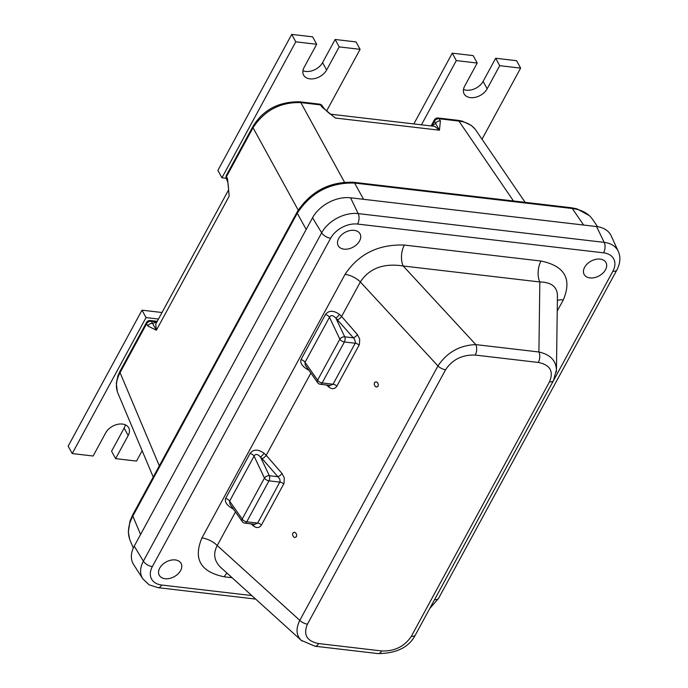<?xml version="1.0" encoding="UTF-8"?>
<svg xmlns="http://www.w3.org/2000/svg" width="688" height="688" viewBox="0 0 688 688"><rect width="100%" height="100%" fill="white"/><g stroke="black" fill="none" stroke-linecap="round" stroke-linejoin="round"><path stroke-width="1.03" d="M362.507 199.185L584.602 225.157M140.077 535.393L306.685 228.536M130.187 540.63L130.17 540.596C127.22 533.166 128.106 524.996 132.827 516.095L297.268 213.22C310.976 192.408 330.094 182.346 354.63 183.06L572.313 208.516C581.515 209.668 588.283 213.297 592.609 219.395L592.617 219.412M153.235 477.033L117.846 393.046C115.386 386.854 116.126 380.051 120.056 372.638L146.57 323.816A3.827 2.786 -28.7 0 1 151.351 321.296A3.827 2.038 -83.3 0 0 150.294 320.522A3.827 3.827 0 0 0 146.492 322.491A3.827 1.944 28.5 0 0 146.57 323.816L147.748 325.966A3.827 2.786 -28.7 0 1 152.53 323.446L151.351 321.296L156.417 321.889A3.827 2.038 -83.3 0 0 155.368 321.107L150.294 320.522M147.748 325.966L156.382 330.214L152.53 323.446L156.924 321.889M228.648 190.008L227.547 178.992A3.827 2.589 157.2 0 0 227.307 180.978C227.866 181.408 228.313 184.719 228.665 190.911L229.19 196.123L156.382 330.214L155.712 324.134L228.64 189.811M227.547 178.992L226.524 176.558A3.827 1.944 -151.5 0 1 226.447 175.242A3.827 3.827 0 0 0 226.283 178.553L226.283 178.553A3.827 2.589 -22.8 0 1 226.524 176.558L253.029 127.736C264.441 110.372 280.377 101.996 300.837 102.598A3.827 2.038 -83.3 0 0 299.779 101.815L319.481 104.12A3.827 2.038 96.7 0 1 320.539 104.903A3.827 2.571 -34.3 0 1 322.199 105.763L322.199 105.763A3.827 3.827 0 0 0 319.481 104.12M226.283 178.553L227.307 180.978A3.827 2.589 157.2 0 0 227.307 180.996A3.827 2.589 157.2 0 0 227.341 181.073M344.464 182.157L300.837 102.598L320.539 104.903L322.036 107.087A3.827 2.571 -34.3 0 1 323.695 107.947A3.827 2.571 -34.3 0 1 323.704 107.964A3.827 2.571 -34.3 0 1 323.747 108.033M322.036 107.087L331.521 114.836M330.61 114.191L434.739 126.368L439.451 130.204L440.38 120.925A3.827 2.786 151.3 0 0 435.599 123.444L439.451 130.204L335.426 118.035L330.816 114.337M434.42 121.294A3.827 2.786 -28.7 0 1 439.202 118.775A3.827 2.038 -83.3 0 0 438.144 118.001A3.827 3.827 0 0 0 434.343 119.97A3.827 1.944 28.5 0 0 434.42 121.294L435.599 123.444L431.944 125.852L434.42 121.294M440.38 120.925L439.202 118.775L458.905 121.079C466.567 122.034 472.209 125.061 475.812 130.144L475.821 130.152M434.343 119.97L431.866 124.528A3.827 1.944 28.5 0 0 431.944 125.852L431.815 126.024M584.619 267.297A12.418 8.402 -28.6 0 1 595.653 259.393A12.418 8.402 -28.6 0 1 605.973 262.567A12.418 8.402 -28.6 0 1 605.509 269.739A12.418 8.402 -28.6 0 1 594.475 277.634A12.418 8.402 -28.6 0 1 584.155 274.46A12.418 8.402 -28.6 0 1 584.619 267.297M159.719 568.116A12.418 8.402 -28.6 0 1 170.753 560.213A12.418 8.402 -28.6 0 1 181.073 563.386A12.418 8.402 -28.6 0 1 180.609 570.558A12.418 8.402 -28.6 0 1 169.575 578.453A12.418 8.402 -28.6 0 1 159.263 575.28A12.418 8.402 -28.6 0 1 159.719 568.116M338.668 238.53A12.418 8.402 -28.6 0 1 349.702 230.635A12.418 8.402 -28.6 0 1 360.022 233.808A12.418 8.402 -28.6 0 1 359.557 240.972A12.418 8.402 -28.6 0 1 348.524 248.875A12.418 8.402 -28.6 0 1 338.204 245.702A12.418 8.402 -28.6 0 1 338.668 238.53M296.433 536.683L294.842 537.552L293.552 536.889L292.563 535.023L292.796 533.071L294.378 532.202L295.677 532.865L296.666 534.731L296.433 536.683M378.116 386.243L376.525 387.112L375.235 386.45L374.246 384.583L374.478 382.631L376.061 381.763L377.359 382.425L378.348 384.291L378.116 386.243M612.87 271.244A7.645 3.896 28.5 0 0 616.895 269.945C620.344 263.186 620.8 256.977 618.245 251.326L611.202 235.881A30.384 20.554 151.4 0 0 596.565 226.558L350.553 197.791A30.384 20.554 151.4 0 0 312.524 217.778L134.237 546.152A30.384 20.554 151.4 0 0 133.618 564.53L142.777 578.814L149.158 584.826L158.034 587.664A7.645 4.068 96.7 0 0 161.62 585.015A21.534 14.568 -28.6 0 1 152.358 566.602L330.644 238.237A21.534 14.568 -28.6 0 1 357.597 224.064L603.608 252.84A21.534 14.568 -28.6 0 1 612.87 271.244L434.584 599.609A21.534 14.568 -28.6 0 1 434.291 600.134M229.869 503.96L229.62 501.165L242.202 519.044A3.827 2.692 144.8 0 0 242.253 521.556A3.827 3.827 0 0 0 244.937 523.155A3.827 2.038 -83.3 0 0 246.734 521.822A3.827 1.944 -151.5 0 1 242.202 519.044L264.459 478.057A3.827 1.944 28.5 0 0 268.991 480.835A3.827 2.038 -83.3 0 0 269.318 475.7A3.827 2.356 154.7 0 0 264.459 478.057L254.078 456.118C255.429 453.676 257.553 453.96 260.451 456.97L262.051 458.569A3.827 1.471 138.9 0 0 266.204 455.327L264.054 453.237C258.017 449.075 253.347 449.135 250.054 453.426L225.604 498.465A3.827 1.944 -151.5 0 1 229.62 501.165L254.078 456.118A3.827 1.944 28.5 0 0 250.054 453.426M264.054 453.237A3.827 0.869 -48.5 0 1 260.451 456.97L269.318 475.7L277.857 476.698L279.741 479.003L280.136 481.445L257.647 523.104L254.835 524.308L244.937 523.155M262.051 458.569L277.857 476.698A3.827 1.471 138.9 0 0 282.02 473.456L266.204 455.327L310.873 373.059M225.604 498.465C224.529 502.214 227.212 505.8 233.662 509.223M251.034 523.86L253.502 525.967A3.827 1.789 130.4 0 0 253.82 524.187M242.253 521.556L229.826 503.9M317.658 382.683L305.223 365.036L305.016 362.301L329.475 317.254C330.825 314.812 332.949 315.095 335.856 318.097L354.346 338.9L355.541 342.572L333.044 384.231L330.231 385.443L320.341 384.282A3.827 2.038 -83.3 0 0 322.13 382.958A3.827 1.944 -151.5 0 1 317.607 380.172A3.827 2.692 144.8 0 0 317.658 382.683L317.658 382.683A3.827 3.827 0 0 0 320.341 384.282M326.43 384.996L328.907 387.103A3.827 1.789 130.4 0 0 329.217 385.323M337.447 319.705A3.827 1.471 138.9 0 0 341.609 316.454L339.459 314.373C333.413 310.202 328.752 310.262 325.458 314.554L301 359.6C299.925 363.341 302.617 366.928 309.058 370.35M301 359.6A3.827 1.944 -151.5 0 1 305.016 362.301L317.607 380.172L339.855 339.184A3.827 1.944 28.5 0 0 344.387 341.97A3.827 2.038 -83.3 0 0 344.722 336.828A3.827 2.356 154.7 0 0 339.855 339.184L329.475 317.254A3.827 1.944 28.5 0 0 325.458 314.554M339.459 314.373A3.827 0.869 -48.5 0 1 335.856 318.097L344.722 336.828L353.262 337.825A3.827 1.471 138.9 0 0 357.416 334.583L341.609 316.454L360.34 281.951A15.299 7.792 28.5 0 0 345.041 274.366L201.928 537.956C193.079 558.948 200.518 571.9 224.228 576.811L232.105 577.731M220.839 567.523L220.822 567.514C214.131 561.004 212.927 553.677 217.227 545.532A15.299 7.792 28.5 0 0 201.928 537.956M557.237 311.071L563.3 299.891A15.299 7.792 28.5 0 0 557.375 300.57M227.04 573.138A15.299 8.144 -83.3 0 0 224.228 576.811M563.3 299.891C572.149 278.898 564.719 265.946 541 261.036A15.299 8.144 96.7 0 0 539.839 281.968L403.194 265.989L475.829 344.611A7.645 4.068 96.7 0 1 475.245 355.077L538.326 362.447A7.645 4.068 -83.3 0 0 538.902 351.989L475.829 344.611C459.696 345.238 447.071 352.342 437.946 365.939L360.34 281.951C369.387 268.268 383.672 262.945 403.194 265.989A15.299 8.144 96.7 0 1 404.355 245.057C378.46 244.163 358.689 253.932 345.041 274.366M539.839 281.968C551.131 282.209 556.996 286.638 557.443 295.264L556.446 369.809C555.981 360.443 550.133 354.501 538.902 351.989L539.839 281.968M235.477 511.924L217.227 545.532L299.805 620.352A7.645 3.896 28.5 0 0 307.459 624.145L445.592 369.731A7.645 3.896 28.5 0 1 437.946 365.939L299.805 620.352C295.711 628.651 296.184 635.308 301.206 640.33L302.049 641.044M301.215 640.33L315.027 646.221A7.645 4.068 -83.3 0 0 318.604 643.572C306.753 641.121 303.038 634.646 307.459 624.145M315.018 646.221L378.099 653.6A7.645 4.068 -83.3 0 0 381.685 650.951L318.604 643.572M378.099 653.6C396.641 653.394 409.059 647.193 415.363 634.998A7.645 3.896 -151.5 0 1 411.338 636.288C404.51 646.514 394.628 651.398 381.685 650.951M553.522 380.533A7.645 3.896 -151.5 0 1 553.496 380.584A7.645 3.896 -151.5 0 1 549.471 381.874L411.338 636.288M556.274 372.148L556.446 369.886M291.721 34.4L217.898 170.375L221.94 177.796L295.771 41.822L316.669 44.264L312.627 36.842L291.721 34.4L295.771 41.822M302.944 70.683A13.39 9.056 151.4 0 0 322.569 62.625L335.142 39.474L339.184 46.896L326.619 70.038A13.39 9.056 -28.6 0 1 314.726 78.552A13.39 9.056 -28.6 0 1 303.606 75.13A13.39 9.056 -28.6 0 1 304.105 67.407L316.669 44.264M339.184 46.896L360.091 49.338L356.04 41.925L335.142 39.474M226.18 178.295L221.94 177.796M360.091 49.338L326.585 111.043M162.015 312.515L141.995 310.168L68.164 446.142L72.214 453.564L93.112 456.006L105.677 432.864A13.39 9.056 -28.6 0 1 117.571 424.35A13.39 9.056 -28.6 0 1 128.69 427.773A13.39 9.056 -28.6 0 1 128.192 435.495L115.627 458.638L111.576 451.225L124.15 428.074A13.39 9.056 151.4 0 0 125.311 424.806M72.214 453.564L146.037 317.589L158.472 319.043M142.149 450.726L136.525 461.089L115.627 458.638M141.995 310.168L146.037 317.589M463.48 89.457A13.39 9.056 151.4 0 0 483.105 81.399L495.678 58.248L499.72 65.67L487.156 88.812A13.39 9.056 -28.6 0 1 475.27 97.326A13.39 9.056 -28.6 0 1 464.151 93.903A13.39 9.056 -28.6 0 1 464.641 86.181L477.214 63.038L473.163 55.616L452.265 53.174L413.849 123.926M499.72 65.67L520.627 68.112L516.576 60.699L495.678 58.248M520.627 68.112L482.013 139.225M421.443 124.812L456.307 60.596L477.214 63.038M452.265 53.174L456.307 60.596M140.567 534.473L132.827 516.095A3.827 1.944 -151.5 0 1 132.741 514.779L297.19 211.904A3.827 1.944 28.5 0 0 297.268 213.22L306.177 229.457M363.539 199.296L354.63 183.06A3.827 2.038 96.7 0 0 353.58 182.277L571.255 207.733A3.827 2.038 96.7 0 1 572.313 208.516L583.596 225.028M159.324 465.828L120.056 372.638A3.827 1.944 -151.5 0 1 119.979 371.322L146.492 322.491M226.447 175.242L252.952 126.411A3.827 1.944 -151.5 0 0 253.029 127.736L298.214 210.124M513.48 200.982L458.905 121.079A3.827 2.038 -83.3 0 0 457.847 120.305L438.144 118.001M312.524 217.778L321.666 232.802L143.379 561.167A29.171 19.737 151.4 0 0 142.777 578.814M350.553 197.791L358.181 213.598A29.171 19.737 151.4 0 0 321.666 232.802A7.645 3.896 -151.5 0 0 330.644 238.237M134.237 546.152L143.379 561.167A7.645 3.896 -151.5 0 0 152.358 566.602M283.723 484.008A3.827 1.944 28.5 0 0 279.896 482.116L268.991 480.835L246.734 521.822L257.647 523.104A3.827 1.944 -151.5 0 1 261.466 524.996L284.024 483.372L284.29 477.893L282.02 473.456M253.502 525.967C256.779 528.341 259.428 528.014 261.466 524.996M328.907 387.103C332.175 389.468 334.832 389.15 336.871 386.131L359.428 344.499L359.686 339.029L357.416 334.583M359.119 345.144A3.827 1.944 28.5 0 0 355.3 343.243L344.387 341.97L322.13 382.958L333.044 384.231A3.827 1.944 -151.5 0 1 336.871 386.131M541 261.036L404.355 245.057M251.782 595.559L161.62 585.015M445.592 369.731C452.42 359.514 462.302 354.63 475.245 355.077M538.326 362.447C550.176 364.907 553.892 371.382 549.471 381.874M618.245 251.326A29.171 19.737 151.4 0 0 604.193 242.374A7.645 4.068 96.7 0 1 603.608 252.84M434.584 599.609A7.645 3.896 28.5 0 0 438.609 598.311L616.895 269.945M357.597 224.064A7.645 4.068 -83.3 0 0 358.181 213.598L604.193 242.374L596.565 226.558M322.569 62.625L326.619 70.038M124.15 428.074L128.192 435.495M483.105 81.399L487.156 88.812M133.309 548.026L130.17 540.596M117.313 391.61L116.315 383.182L117.932 375.837L119.979 371.322M157.242 321.305L155.359 321.107M322.199 105.763L323.695 107.947M323.695 107.964C326.611 111.155 329.26 113.477 331.659 114.939M252.952 126.411C263.212 109.745 278.821 101.549 299.779 101.815M474.926 128.957L471.306 125.422L462.31 121.14L457.847 120.305M431.866 124.528L431.075 125.938M129.697 539.366L128.303 532.005L130.092 520.756L132.741 514.779M591.499 217.915L589.427 215.662L576.879 208.817L571.255 207.733M353.58 182.277C329.406 181.529 310.615 191.41 297.19 211.904M525.133 202.341L475.812 130.144M597.597 226.696L592.609 219.395M301.241 640.365L220.822 567.514M415.363 634.998L553.496 380.584L556.429 369.817M429.699 608.596L438.609 598.311M255.669 599.085L158.034 587.664"/></g></svg>
